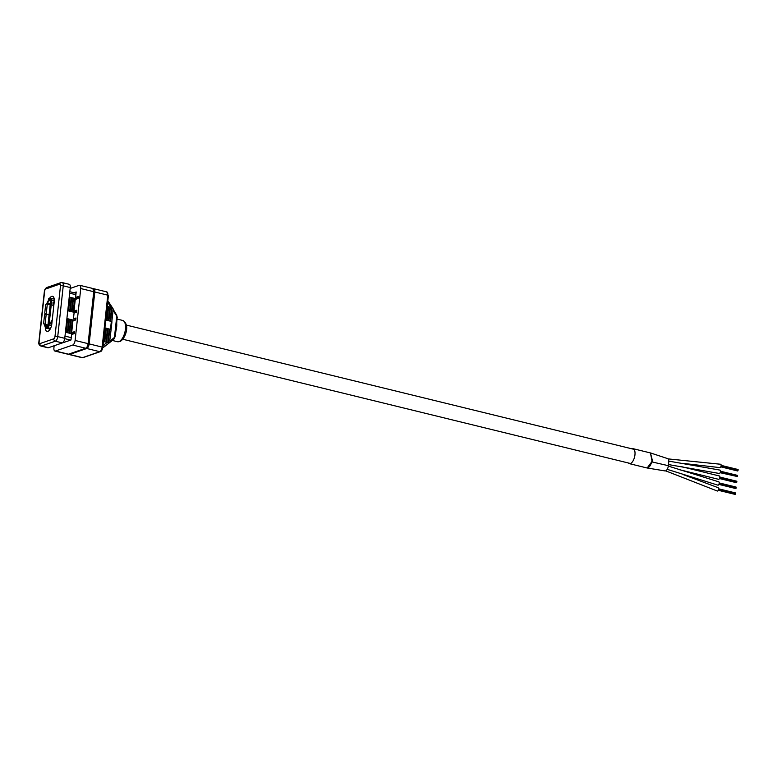 <?xml version="1.0" encoding="UTF-8"?>
<svg xmlns="http://www.w3.org/2000/svg" width="777" height="777" viewBox="0 0 777 777"><rect width="100%" height="100%" fill="white"/><g stroke="black" fill="none" stroke-linecap="round" stroke-linejoin="round"><path stroke-width="1.17" d="M53.021 305.303L53.03 302.136L53.021 305.303L53.846 305.312M52.69 305.264L53.827 305.516M53.36 302.175L54.186 302.185M47.3 327.797L46.698 328.108L46.338 327.389L47.873 326.495L47.339 326.738L47.718 327.641L48.572 324.912L48.116 323.708L48.854 323.708L49.048 324.708L48.223 324.718M48.572 324.912L49.097 324.922A2.438 1.107 -76.2 0 1 47.747 327.632L47.533 327.68M44.551 324.621L45.085 324.427L43.599 323.582L44.551 324.621A2.438 1.107 -76.2 0 0 44.745 325.854L45.561 327.535M49.068 314.889L45.406 314.122L44.551 314.879L43.599 323.582M44.464 324.601L43.745 323.786M45.085 324.427L48.553 325.009M48.407 325.728L45.202 324.941A1.214 0.554 103.8 0 1 45.115 324.174L46.202 314.18M45.202 324.941L46.581 326.903M46.338 327.389L45.649 327.622L46.193 328.156M45.736 327.35L46.387 327.01L45.736 327.35M46.698 328.108L46.008 328.35M48.116 323.708L50.573 301.068L51.67 300.495L50.573 301.068L50.845 300.495M49.048 324.708L51.738 300.524L48.854 323.708M51.738 300.524L51.768 300.32A2.438 1.107 -76.2 0 0 51.156 298.368A2.438 1.107 -76.2 0 0 50.923 298.368L51.214 300.544M48.854 299.543A2.438 1.107 -76.2 0 0 48.708 299.786L47.28 302.506A2.438 1.107 -76.2 0 0 46.853 303.69M49.427 298.883L49.301 298.154L48.796 298.65L49.31 300.077L51.156 300.466M49.485 298.417L50.923 298.368L50.35 299.048L48.796 298.65L48.776 299.398M49.301 298.154L49.99 297.921M50.796 299.563L50.35 299.048M50.592 300.932L48.951 300.534A1.214 0.554 103.8 0 1 49.407 300.039L50.748 299.572M48.951 300.534L47.562 303.166L50.272 303.826M50.175 304.759L47.3 304.06A1.214 0.554 103.8 0 1 47.562 303.166M46.222 313.986L47.339 303.739L45.678 304.448L44.736 313.131L45.425 313.927L49.097 314.685M44.736 313.131L45.561 314.122M51.797 324.145L50.66 323.863L51.34 320.784L50.66 323.863M51.826 323.912L51 323.902M52.166 320.794L51.34 320.784M45.299 326.991A6.614 2.991 -76.2 0 0 47.018 331.429A6.614 2.991 -76.2 0 0 51.826 323.883L54.244 301.631A6.614 2.991 -76.2 0 0 52.583 296.328A6.614 2.991 -76.2 0 0 51.7 296.387A6.614 2.991 -76.2 0 0 49.874 297.96M102.991 345.328A2.03 1.739 70.9 0 0 103.739 345.017L107.1 342.424L108.178 342.754L108.44 341.385C108.411 342.91 109.12 343.065 110.557 341.851L113.782 339.306A1.214 0.602 52.3 0 1 113.695 339.355L110.528 341.802M103.739 345.017A2.03 1.01 52.3 0 1 103.992 346.969L110.557 341.851M110.703 341.686L109.712 341.161L113.636 338.141A2.836 2.428 70.9 0 0 114.559 336.383L116.647 317.22A2.836 2.428 70.9 0 0 116.132 315.112L113.063 310.373L114.122 311.062L113.063 308.731L111.966 308.896L111.995 307.614L107.226 306.371M109.712 341.161L111.101 329.555L104.895 327.845M110.48 329.215L111.334 321.406L105.74 320.037M75.301 312.587L67.754 310.742M74.456 320.396L66.9 318.551M76.787 298.922L69.24 297.076M107.1 342.424L103.409 341.511M72.97 334.061L65.423 332.216M114.122 311.062L113.063 310.373L111.839 321.6M111.966 308.896L110.625 321.241M76.272 299.096L69.202 297.358M111.995 307.614L107.216 306.478M111.538 307.77L110.091 321.105M110.353 307.138L108.877 320.804M109.78 307.342L108.333 320.678M108.605 306.711L107.119 320.377M108.032 306.905L106.575 320.25M75.631 311.47L75.515 312.519M75.078 311.47L74.961 312.509M75.233 298.543L73.747 312.208M74.66 298.747L73.203 312.082M73.475 298.115L71.989 311.781M72.902 298.31L71.455 311.645M71.717 297.688L70.231 311.354M71.144 297.882L69.697 311.218M69.959 297.251L68.473 310.917M69.386 297.455L67.939 310.79M110.965 329.671L104.885 327.952M73.941 320.58L66.871 318.832M108.44 341.385L109.78 329.05M65.608 332.265L67.055 318.929M66.142 332.391L67.628 318.725M67.366 332.692L68.813 319.357M67.9 332.828L69.386 319.162M69.114 333.119L70.571 319.784M69.658 333.255L71.144 319.59M70.872 333.556L72.319 320.221M71.416 333.683L72.892 320.017M72.63 333.984L72.747 332.945M73.184 333.993L73.291 332.945M104.244 341.725L105.691 328.389M104.788 341.851L106.264 328.185M106.002 342.152L107.449 328.817M106.536 342.278L108.022 328.613M107.76 342.599L109.207 329.244M39.112 342.006A2.03 0.923 -76.2 0 0 39.889 343.619L53.778 338.801A2.03 0.923 -76.2 0 0 54.982 336.509L60.499 285.751A2.03 0.923 -76.2 0 0 59.712 284.139L45.824 288.957A2.03 0.923 -76.2 0 0 44.629 291.249L39.112 342.006A2.03 0.505 6.2 0 0 38.85 342.22L44.367 291.462C44.619 289.568 45.464 288.238 46.921 287.471L60.81 282.653A2.03 1.739 70.9 0 1 61.684 282.614A4.06 1.836 103.8 0 1 62.228 282.585L69.25 284.304A4.06 1.836 103.8 0 1 70.27 287.558L63.248 285.839L57.731 336.596L64.753 338.316L70.27 287.558M64.753 338.316A4.06 1.836 103.8 0 1 62.345 342.91L55.322 341.19L41.434 345.998L48.456 347.717L62.345 342.91M48.456 347.717A4.06 1.836 103.8 0 1 47.921 347.756L40.89 346.037A4.06 1.836 103.8 0 0 41.434 345.998A2.03 1.739 70.9 0 1 39.889 343.619M116.579 322.523A10.956 4.963 103.8 0 1 116.725 323.824A10.956 4.963 103.8 0 1 115.928 330.759A10.956 4.963 103.8 0 1 115.627 331.76M102.749 347.581A4.06 3.467 -109.1 0 0 102.991 347.513A4.06 3.467 -109.1 0 0 103.36 347.348L103.739 347.076M116.123 322.057L116.735 322.397L117.104 317.686M68.599 354.273A4.06 1.836 -76.2 0 0 68.998 354.497A4.06 1.836 -76.2 0 0 69.541 354.458L86.742 348.494A4.06 1.836 -76.2 0 0 89.151 343.9L94.794 291.977A4.06 1.836 -76.2 0 0 93.774 288.723A4.06 1.836 -76.2 0 0 93.318 288.733M720.454 464.277A1.729 0.777 103.8 0 1 720.687 464.267A1.729 0.777 103.8 0 1 721.085 465.879A1.729 0.777 103.8 0 1 720.094 467.599A1.729 0.777 103.8 0 1 719.861 467.608A1.729 0.777 103.8 0 1 719.667 467.492M719.823 470.134A1.729 0.777 103.8 0 1 720.046 470.124A1.729 0.777 103.8 0 1 720.444 471.736A1.729 0.777 103.8 0 1 719.463 473.455A1.729 0.777 103.8 0 1 719.23 473.465A1.729 0.777 103.8 0 1 719.036 473.348M719.181 475.99A1.729 0.777 103.8 0 1 719.415 475.98A1.729 0.777 103.8 0 1 719.813 477.593A1.729 0.777 103.8 0 1 718.822 479.312A1.729 0.777 103.8 0 1 718.589 479.322L679.195 469.629M718.55 481.847A1.729 0.777 103.8 0 1 718.774 481.837A1.729 0.777 103.8 0 1 719.172 483.449A1.729 0.777 103.8 0 1 718.191 485.169A1.729 0.777 103.8 0 1 717.958 485.178L667.2 469.347M717.938 487.694A1.729 0.777 103.8 0 1 718.142 487.694A1.729 0.777 103.8 0 1 718.531 489.335A1.729 0.777 103.8 0 1 717.521 491.035A1.729 0.777 103.8 0 1 717.317 491.035L665.704 470.862M735.566 493.084L735.149 494.395M736.207 487.228L735.79 488.539M736.839 481.371L736.703 482.371L719.648 478.205M737.48 475.514L737.334 476.515L720.289 472.348M737.276 476.505L720.143 472.698M738.111 469.658L738.063 470.153M647.154 467.987L647.833 467.851C649.737 466.948 651.116 464.588 651.981 460.761L650.446 452.933L652.486 460.868L647.154 467.987L665.102 470.94A4.584 2.078 103.8 0 1 665.063 470.93M650.815 453.04L667.657 458.615A4.584 2.078 103.8 0 1 667.657 458.615A4.584 2.078 103.8 0 1 668.735 462.266L668.366 465.695A4.584 2.078 103.8 0 1 665.102 470.94M631.827 448.795A7.712 3.496 103.8 0 1 631.983 448.737A7.712 3.496 103.8 0 1 633.012 448.669A7.712 3.496 103.8 0 1 634.799 455.914A7.712 3.496 103.8 0 1 630.38 463.578A7.712 3.496 103.8 0 1 629.351 463.646A7.712 3.496 103.8 0 1 628.36 462.985M74.349 333.362L71.659 332.643L72.931 320.93L75.806 319.93L76.02 317.978L73.436 318.871L74.077 313.014L76.651 312.121L76.865 310.169L73.99 311.169L75.262 299.456L78.137 298.455L78.351 296.503L75.602 297.455L76.195 291.987L74.029 292.744M58.489 344.24L70.979 340.015L71.571 334.547L74.32 333.595L74.534 331.643L71.659 332.643M54.147 345.746L53.924 347.805A4.06 1.836 -76.2 0 0 54.944 351.058A4.06 1.836 -76.2 0 0 55.488 351.019L72.698 345.056A4.06 1.836 -76.2 0 0 75.107 340.462L80.74 288.539A4.06 1.836 -76.2 0 0 79.72 285.285A4.06 1.836 -76.2 0 0 79.186 285.314L70.173 288.442M75.602 297.455L78.195 297.96M73.436 318.871L75.864 319.347M76.68 311.888L73.99 311.169M46.591 328.147L50.214 329.04M50.554 328.389L47.65 327.68M49.097 324.922L51.554 325.524M54.303 300.942L51.768 300.32M102.749 347.591L103.992 346.969A2.03 1.01 52.3 0 1 103.846 347.047M113.063 308.731L108.994 302.457L108.285 303.215A2.03 1.739 70.9 0 0 107.634 302.564M110.917 307.284L108.285 303.215M122.669 320.435C130.73 324.475 125.107 339.481 119.794 341.579L117.453 341.715A10.956 4.963 -76.2 0 0 118.92 341.618A10.956 4.963 -76.2 0 0 125.204 330.73A10.956 4.963 -76.2 0 0 122.669 320.435L117.094 319.075M75.903 294.697L69.658 293.172M70.707 340.112L64.714 338.646M64.996 336.12L71.231 337.645M59.712 284.139A2.03 1.739 70.9 0 1 60.81 282.653L62.228 282.585A4.06 1.836 103.8 0 1 63.248 285.839A2.03 0.505 6.2 0 0 60.499 285.751M54.982 336.509A2.03 0.505 6.2 0 1 57.731 336.596A4.06 1.836 103.8 0 1 55.322 341.19A2.03 1.739 70.9 0 1 53.778 338.801M46.921 287.471A2.03 1.739 70.9 0 0 45.824 288.957M113.636 338.141A1.214 0.602 52.3 0 1 113.782 339.306L115.025 336.849M114.559 336.383L115.181 336.713L115.928 330.759M116.647 317.22L117.259 317.56L116.56 314.656L116.132 315.112M116.375 314.675L113.724 310.276M69.541 354.458L82.537 357.643L99.747 351.68L86.742 348.494M89.151 343.9L102.146 347.086L107.789 295.153L94.794 291.977M68.998 354.497L81.993 357.673A4.06 1.836 -76.2 0 0 82.537 357.643A1.214 1.039 70.9 0 0 83.061 357.614L100.272 351.651A1.214 1.039 70.9 0 1 99.747 351.68A4.06 1.836 -76.2 0 0 102.146 347.086L102.768 347.426L108.411 295.493L107.789 295.153A4.06 1.836 -76.2 0 0 106.77 291.899L108.256 295.619M100.272 351.651C101.35 351.563 102.185 350.155 102.768 347.426L102.613 347.552M651.981 460.761L652.486 460.868M652.194 461.975L668.366 465.695M55.488 351.019L68.483 354.195L85.693 348.242L72.698 345.056M75.107 340.462L88.102 343.648L93.745 291.715L80.74 288.539M54.944 351.058L67.939 354.234A4.06 1.836 -76.2 0 0 68.483 354.195A1.214 1.039 70.9 0 0 69.007 354.176L86.218 348.213A1.214 1.039 70.9 0 1 85.693 348.242A4.06 1.836 -76.2 0 0 88.102 343.648L88.714 343.988L94.357 292.055L93.745 291.715A4.06 1.836 -76.2 0 0 92.725 288.461L94.202 292.181M86.218 348.213C87.296 348.125 88.131 346.717 88.714 343.988L88.559 344.114M46.416 328.205L50.165 329.127M45.882 328.36L45.522 327.632M46.222 327.03L47.708 326.515M50.787 300.476L51.554 300.466M51.156 298.368L54.244 299.126M48.718 298.698L49.223 298.203M117.453 341.715L112.306 340.452M38.85 342.22C38.481 343.91 39.161 345.182 40.89 346.037M69.823 291.715L76.059 293.24M107.78 301.233L108.994 302.457M116.725 323.824L116.735 322.397M111.946 321.746L111.101 329.555M93.774 288.723L106.77 291.899M83.061 357.614L81.993 357.673M634.003 449.329L126.301 325.077M630.535 463.519L122.824 339.267M719.861 467.608L682.575 463.335M720.687 464.257L668.094 458.896M668.783 461.12L720.046 470.114M668.482 464.568L719.23 473.465M719.415 475.98L681.526 466.656M668.317 466.093L718.774 481.837M718.142 487.694L683.148 474.582M735.547 493.589L718.521 489.423M735.431 494.085L718.375 489.918M735.605 493.084L718.589 488.918M735.411 492.909L718.589 488.791M735.178 494.415L718.23 490.268M736.188 487.733L719.152 483.566M736.062 488.228L719.016 484.061M736.237 487.228L719.22 483.061M736.042 487.053L719.23 482.935M735.819 488.558L718.871 484.411M736.819 481.876L719.793 477.709M736.878 481.371L719.861 477.204M736.683 481.196L719.861 477.078M736.45 482.702L719.502 478.554M737.46 476.019L720.425 471.853M737.509 475.514L720.493 471.348M737.315 475.339L720.502 471.221M738.092 470.163L721.066 465.996M737.975 470.658L720.92 466.491M738.15 469.658L721.134 465.491M737.956 469.483L721.134 465.365M737.723 470.988L720.774 466.841M633.012 448.669L650.446 452.933M629.351 463.646L646.775 467.909M79.72 285.285L92.725 288.461M69.007 354.176L67.939 354.234"/></g></svg>
